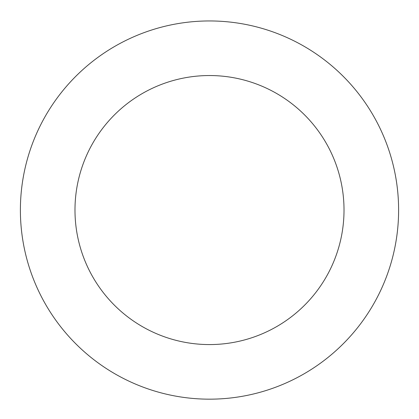 <?xml version="1.0" encoding="UTF-8"?>
<svg xmlns="http://www.w3.org/2000/svg" width="419" height="419" viewBox="0 0 419 419"><rect width="100%" height="100%" fill="white"/><g stroke="black" fill="none" stroke-linecap="round" stroke-linejoin="round"><path stroke-width="0.63" d="M356.946 328.475A189.11 189.11 0 0 0 238.327 23.16A189.11 189.11 0 0 0 33.227 278.546A189.11 189.11 0 0 0 356.946 328.475M314.381 294.29A134.52 134.52 0 0 0 230.005 77.112A134.52 134.52 0 0 0 84.114 258.774A134.52 134.52 0 0 0 314.381 294.29"/></g></svg>
